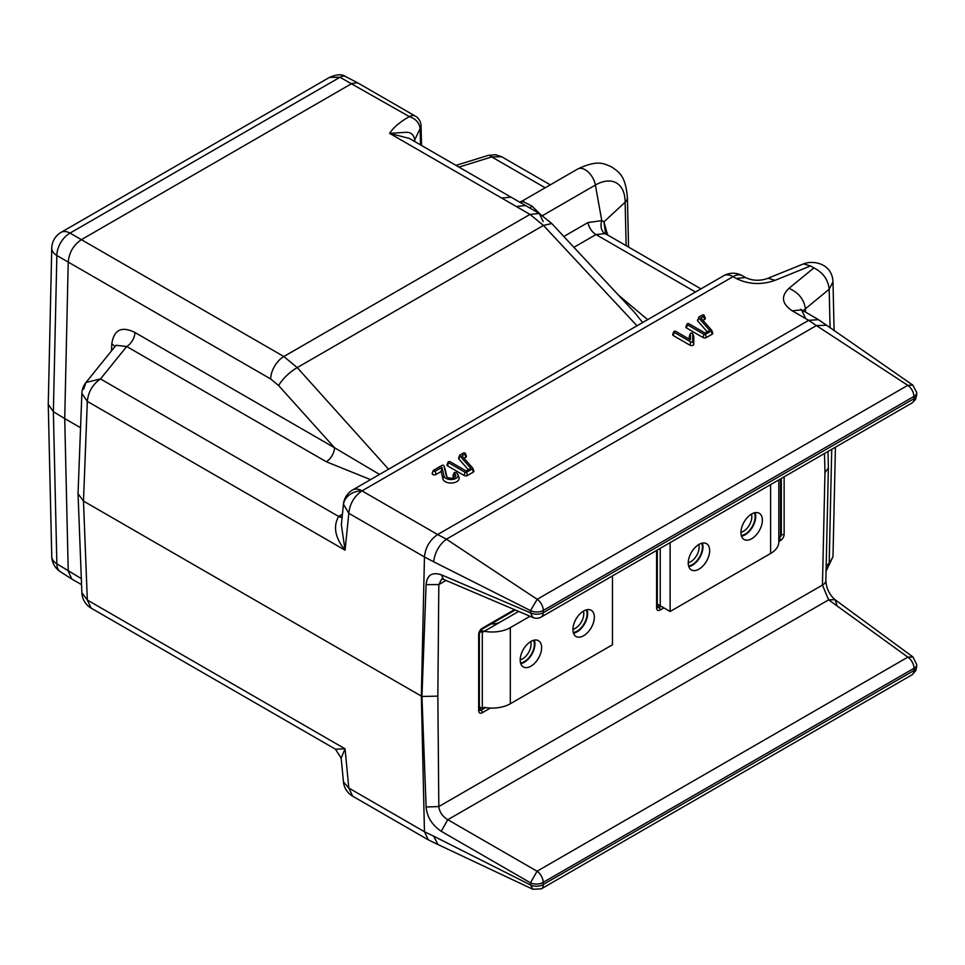 <?xml version="1.0" encoding="UTF-8"?>
<svg xmlns="http://www.w3.org/2000/svg" width="965" height="965" viewBox="0 0 965 965"><rect width="100%" height="100%" fill="white"/><g stroke="black" fill="none" stroke-linecap="round" stroke-linejoin="round"><path stroke-width="1.45" d="M454.358 473.538A4.753 2.738 180 0 1 455.637 476.071A4.753 2.738 180 0 1 452.332 478.109A4.753 2.738 180 0 1 447.639 477.41A4.753 2.738 180 0 1 446.361 476.071A4.753 2.738 180 0 1 446.288 475.842L443.924 465.793A1.17 0.676 0 0 0 441.934 465.407L433.562 470.244A1.17 0.676 0 0 0 435.215 471.197L441.922 467.325L443.984 476.022A7.081 4.089 0 0 0 452.247 479.496A7.081 4.089 0 0 0 457.917 474.587A7.081 4.089 0 0 0 456.011 472.585A1.17 0.676 0 0 0 454.358 473.538L453.598 476.819A3.679 2.123 180 0 1 454.334 477.422M441.922 467.325L441.162 471.487L442.923 478.966A8.154 4.704 0 0 0 452.428 482.958A8.154 4.704 0 0 0 458.966 477.313L457.917 474.587M433.249 470.57L432.211 473.296A2.232 1.291 0 0 0 433.321 474.708A2.232 1.291 0 0 0 435.975 474.478L441.162 471.487M446.952 476.903L444.974 468.568A2.232 1.291 0 0 0 444.949 468.459A2.232 1.291 0 0 0 444.901 468.363M454.045 472.91L453.007 475.636A2.232 1.291 0 0 0 453.598 476.819M698.178 319.451L698.129 319.475A2.232 1.291 0 0 0 697.719 320.971L707.236 331.791M704.185 317.328A2.232 1.291 0 0 0 701.483 317.533L700.831 317.919M702.966 320.344L704.655 319.367A2.232 1.291 0 0 0 705.258 318.173L704.209 315.446A1.17 0.676 0 0 0 702.243 315.121L698.877 317.063L698.129 319.475M698.877 317.063A1.17 0.676 0 0 0 698.672 317.847L709.697 330.38L705.041 333.058L688.938 323.757A1.17 0.676 0 0 0 686.971 324.083L685.922 326.809A2.232 1.291 0 0 0 686.525 328.004L703.135 337.593A2.232 1.291 0 0 0 706.296 337.593L712.134 334.228A2.232 1.291 0 0 0 712.737 333.034A2.232 1.291 0 0 0 712.544 332.72M370.548 479.629L326.267 461.728L126.692 346.507L100.493 378.943L85.994 382.454A18.637 18.637 0 0 0 81.868 393.455L87.32 401.38L83.485 501.088L421.946 696.453L426.108 807.005C427.025 816.957 432.067 825.051 441.222 831.287L447.808 819.707C442.44 816.402 439.449 812.023 438.822 806.559L437.845 696.139L421.946 696.453L426.108 584.633C427.025 575.116 432.067 571.823 441.222 574.742L530.473 612.799A9.324 5.235 1.3 0 0 543.186 612.751A9.324 5.38 -120 0 1 541.256 617.021A9.324 9.324 0 0 1 532.945 617.516L530.473 612.799L530.521 610.592L433.647 561.787C434.853 552.378 439.111 544.851 446.397 539.194L437.652 534.55L808.682 320.332L792.217 310.814C781.795 303.746 780.709 296.255 788.936 288.342L813.917 267.908L810.516 265.942L775.076 280.333C761.433 285.121 748.478 284.506 736.199 278.475L733.038 276.641L361.984 490.871L437.652 534.55C429.811 539.954 425.42 547.42 424.455 556.962L348.811 513.308L343.444 504.213A18.637 18.637 0 0 1 352.659 489.955L723.726 275.725A18.637 10.76 -120 0 1 733.038 276.641A18.637 10.76 120 0 1 742.362 275.725L745.523 277.546L736.199 278.475M459.678 455.311A1.17 0.676 0 0 0 459.774 455.769L470.799 468.302L466.155 470.98L450.052 461.68A1.17 0.676 0 0 0 448.399 462.633L464.997 472.223A1.17 0.676 0 0 0 466.65 472.223L472.488 468.857A1.17 0.676 0 0 0 472.705 468.073L461.897 455.794L465.009 453.996A1.17 0.676 0 0 0 463.357 453.043L459.991 454.985A1.17 0.676 0 0 0 459.678 455.311L458.64 458.037A2.232 1.291 0 0 0 458.821 458.894L468.339 469.714M464.069 458.266L465.757 457.289A2.232 1.291 0 0 0 466.36 456.095L465.323 453.369M448.086 462.006L447.036 464.732A2.232 1.291 0 0 0 447.639 465.926L464.249 475.516A2.232 1.291 0 0 0 467.41 475.516L473.236 472.138A2.232 1.291 0 0 0 473.839 470.956A2.232 1.291 0 0 0 473.658 470.643M673.787 331.695A1.17 0.676 0 0 0 674.101 332.322L690.711 341.912A1.17 0.676 0 0 0 692.701 341.429L692.701 333.673A1.17 0.676 0 0 0 690.373 333.673L690.373 339.801L675.753 331.369A1.17 0.676 0 0 0 673.787 331.695L672.75 334.421A2.232 1.291 0 0 0 673.353 335.615L689.951 345.193A2.232 1.291 0 0 0 692.388 345.482A2.232 1.291 0 0 0 693.775 344.288L693.775 336.52A2.232 1.291 0 0 0 693.726 336.242A2.232 1.291 0 0 0 693.57 335.989M689.505 335.989A2.232 1.291 0 0 0 689.348 336.242A2.232 1.291 0 0 0 689.3 336.52L689.3 339.185M343.444 504.213L341.357 524.743L345.06 550.183C335.096 537.855 332.949 526.601 338.619 516.432L342.418 514.224M342.093 517.493A11.652 6.888 58.8 0 1 338.619 516.432L100.493 378.943C92.7 384.36 88.31 391.826 87.32 401.38L345.06 550.183L348.811 513.308C349.8 503.754 354.191 496.287 361.984 490.871A18.637 15.223 179.8 0 0 343.407 504.888M342.117 517.204A11.652 6.731 60 0 1 339.125 516.13M114.763 346.833A11.652 6.671 2.2 0 0 111.795 343.854C113.93 329.692 121.65 325.905 134.931 332.491A11.652 6.731 120 0 1 126.692 346.507L116.017 345.277L85.994 382.454L83.605 389.221M48.25 404.419L51.748 556.431A18.637 11.037 -1.3 0 0 56.863 563.813L53.365 411.681L48.25 404.419L51.748 248.102A18.637 10.47 1.3 0 0 56.863 255.52L53.365 411.681L64.727 418.593L68.226 262.07C69.13 252.48 73.521 245.014 81.398 239.658L283.831 356.519L529.99 214.411L539.314 213.482L543.174 221.624M636.984 325.796L543.464 225.436L297.22 367.605L283.831 356.519A18.637 10.76 -60 0 0 270.658 378.956L56.863 255.52A18.637 11.315 -60 0 1 70.035 233.096L81.398 239.658L351.935 83.46L357.557 82.773L415.227 116.065A11.652 6.731 -60 0 0 409.401 116.644C415.734 118.779 419.305 122.748 420.113 128.55L414.709 139.889L414.805 141.602M642.63 322.539L634.656 312.515L551.727 223.518L543.464 225.436L529.99 214.411L501.704 198.066L511.016 197.15L525.756 205.654M511.016 197.15L409.293 138.417L389.595 133.351C393.756 127.175 400.354 121.602 409.401 116.644L339.969 77.26A11.652 6.719 -62.6 0 1 345.542 76.549L357.557 82.773M51.748 248.102A18.637 18.637 0 0 1 61.06 232.372A18.637 10.76 60 0 1 70.035 233.096L339.969 77.26L329.548 77.357C336.749 74.257 342.08 73.979 345.542 76.549M421.524 145.474L421.054 125.872A11.652 6.538 178.6 0 1 420.113 128.55L420.499 144.883M501.704 198.066L389.595 133.351L404.709 132.398C410.451 131.747 413.78 134.232 414.709 139.889A11.652 7.394 175.6 0 0 414.069 141.167M516.311 206.498L525.587 205.557M542.583 215.557L595.393 185.051A14.861 8.588 -120 0 0 588.047 171.879A14.861 8.588 -120 0 0 577.721 168.996L522.113 201.106L531.968 206.076L539.978 213.965M627.407 197.572A14.861 8.588 180 0 1 627.407 197.68A14.861 8.588 180 0 1 625.139 202.228L626.14 245.677M529.749 207.958L531.968 206.076M520.509 202.276L523.838 201.383M545.189 187.777L491.752 156.933A11.652 4.921 -107.2 0 0 488.097 155.437L495.503 154.714L501.631 156.728L491.752 156.933L458.954 167.09M80.553 427.736L64.727 418.593L68.226 571.063L71.772 579.012L81.555 584.669M326.267 461.728A11.652 6.731 120 0 0 334.505 447.712L379.522 474.442M618.432 295.109L647.66 319.632M441.222 831.287L530.473 882.806L530.521 884.953L433.647 836.173L438.001 844.556L428.351 839.876L424.455 831.734L421.343 696.151L424.455 556.974L433.647 561.787M78.032 493.718L81.868 592.739L87.32 600.025L83.485 501.088L78.032 493.718L81.868 393.455M433.647 836.173L424.455 831.734L348.811 788.043L343.431 781.807A18.637 18.637 0 0 0 352.659 796.185L348.811 788.043L345.06 748.828L335.41 749.166L91.168 608.155L87.32 600.025L345.06 748.828L341.164 758.128L343.407 781.276M438.001 844.556L532.897 889.272L530.521 884.953A9.324 5.525 -1.3 0 0 543.235 884.507L543.186 882.36L914.024 668.287A9.324 5.235 1.3 0 0 916.75 664.692A9.324 5.235 1.3 0 0 916.75 664.68L912.999 656.996L907.872 657.141A9.324 5.38 60 0 1 914 668.275M426.108 807.005L438.822 806.559L822.445 585.08L828.633 599.844L907.872 657.141L537.059 871.226L530.473 882.806A9.324 5.525 -1.3 0 0 543.186 882.36A9.324 5.38 60 0 0 537.059 871.226L447.808 819.707L828.633 599.844L835.051 599.687C829.405 594.754 826.342 588.385 825.859 580.58L825.859 580.58A11.652 6.55 -178.7 0 1 822.445 585.08L824.966 472.633L824.52 453.478M836.836 604.826L835.051 599.687L912.999 656.996M426.108 584.633L438.822 584.585L437.845 696.139M441.681 579L438.822 584.585L445.987 580.447M441.222 574.742L443.695 579.47L441.789 578.928M481.004 707.755L479.412 708.684L481.089 710.168A2.883 1.665 -60 0 1 479.424 710.131M480.606 630.398A25.633 14.801 0 0 0 510.316 627.66L510.316 703.762A25.633 14.801 0 0 1 484.285 707.369L482.307 708.515L482.307 632.413L480.112 631.146L482.307 632.425L518.663 611.424L500.425 621.955A11.652 6.731 0 0 1 491.161 623.897M482.307 708.515L479.352 706.814L482.307 708.515M660.241 609.976A5.139 2.967 120 0 1 656.598 607.878A2.328 1.351 180 0 0 657.286 606.937L657.358 607.419A2.883 1.665 120 0 0 659.011 607.443A2.328 1.351 60 0 1 660.241 609.976L663.872 607.89M657.286 605.899A2.328 1.351 -120 0 0 657.334 605.948L659.011 607.443L661.049 606.261M778.803 537.589L779.286 538A2.883 1.665 120 0 0 781.324 534.465A2.328 1.351 0 0 0 784.135 534.248L784.135 476.794M660.241 605.791L657.286 604.078L660.229 605.791L660.229 548.325L660.229 605.791L670.12 611.496L670.12 542.62M778.803 537.324L780.504 536.347L780.504 478.893M780.504 534.188L781.324 534.465L781.324 478.423M828.006 451.463L828.38 467.965L824.966 472.633M914.024 668.287L913.903 670.578L543.235 884.507M913.903 670.578A9.324 5.38 60 0 1 911.973 674.849L912.154 674.74M543.307 884.543A9.324 5.38 60 0 1 541.377 888.813L911.973 674.849L915.845 670.603L916.75 664.692M913.976 670.47A9.324 5.235 1.3 0 0 916.702 666.875M831.734 449.316L829.176 563.319L826.064 571.196L832.988 556.696L829.176 563.319L826.185 565.78M834.11 330.754L832.988 281.901L829.176 289.235L803.037 310.754M788.936 288.342C798.634 292.588 804.122 299.44 805.401 308.909L805.473 312.165M813.917 267.908C823.085 272.576 828.175 279.681 829.176 289.235L830.069 327.823M768.188 278.282L775.076 280.333M768.912 277.884L803.531 263.879L810.516 265.942M818.465 319.68L808.694 320.32L816.366 325.603L826.559 325.229L818.465 319.68M541.256 617.021L912.07 402.936A9.324 5.38 -120 0 0 912.07 402.924A9.324 5.38 -120 0 0 914 398.666L913.903 396.458A9.324 5.38 -120 0 0 907.775 385.337L912.854 385.131L826.559 325.229M913.903 396.458L543.307 610.423A9.324 5.38 -120 0 0 537.179 599.301L907.775 385.337L816.414 325.579M912.854 385.131L916.702 392.478L916.75 394.818M913.976 396.494A9.324 5.525 -1.3 0 0 916.702 392.478M543.307 610.423L543.235 610.543A9.324 5.235 1.3 0 1 530.521 610.592L537.179 599.301L446.397 539.194M914.024 398.629A9.324 5.525 -1.3 0 0 916.75 394.613L915.496 399.51L912.07 402.924M446.445 539.17L816.366 325.603M686.971 324.083A1.17 0.676 0 0 0 687.285 324.71L703.895 334.3A1.17 0.676 0 0 0 705.548 334.3L711.374 330.935A1.17 0.676 0 0 0 711.591 330.151L700.783 317.871L703.895 316.074A1.17 0.676 0 0 0 704.209 315.446M703.895 316.074L704.655 319.367M698.672 317.847L697.719 320.971M607.323 234.965L604.862 233.614L595.984 234.567A11.652 6.731 60 0 1 587.95 222.553L601.774 220.647L603.945 221.817L607.552 234.941M604.862 233.614A11.652 8.408 108.3 0 1 601.774 220.647L595.393 185.051A42.062 24.282 -60 0 1 625.139 202.228L603.945 221.817M700.952 288.873L606.503 234.338L605.61 233.627L603.921 221.841M754.401 512.825A14.21 8.203 -60 0 1 755.137 516.757A14.21 8.203 -60 0 1 741.313 535.491M740.963 532.306A11.882 6.864 120 0 0 751.832 516.757A11.882 6.864 120 0 0 751.47 514.116M741.53 536.178A15.03 8.673 120 0 0 755.704 516.42A15.03 8.673 120 0 0 755.1 512.668M701.676 543.271A14.21 8.203 -60 0 1 702.411 547.191A14.21 8.203 -60 0 1 688.6 565.924M688.238 562.74A11.882 6.864 120 0 0 699.118 547.191A11.882 6.864 120 0 0 698.744 544.562M688.805 566.612A15.03 8.673 120 0 0 702.99 546.865A15.03 8.673 120 0 0 702.375 543.102M533.633 640.29A14.21 8.203 -60 0 1 534.369 644.21A14.21 8.203 -60 0 1 520.545 662.955M520.195 659.771A11.882 6.864 120 0 0 531.064 644.21A11.882 6.864 120 0 0 530.702 641.58M520.762 663.63A15.03 8.673 120 0 0 534.936 643.884A15.03 8.673 120 0 0 534.333 640.133M586.358 609.856A14.21 8.203 -60 0 1 587.082 613.776A14.21 8.203 -60 0 1 573.27 632.509M572.92 629.325A11.882 6.864 120 0 0 583.789 613.776A11.882 6.864 120 0 0 583.415 611.135M573.475 633.197A15.03 8.673 120 0 0 587.661 613.438A15.03 8.673 120 0 0 587.046 609.687M740.963 532.547A15.151 8.745 120 0 0 744.099 539.483A15.151 8.745 120 0 0 755.764 535.418A15.151 8.745 120 0 0 762.374 520.183A15.151 8.745 120 0 0 759.238 513.247A15.151 8.745 120 0 0 747.573 517.3A15.151 8.745 120 0 0 740.963 532.547M688.238 562.981A15.151 8.745 120 0 0 691.374 569.917A15.151 8.745 120 0 0 703.051 565.864A15.151 8.745 120 0 0 709.661 550.617A15.151 8.745 120 0 0 706.525 543.681A15.151 8.745 120 0 0 694.848 547.746A15.151 8.745 120 0 0 688.238 562.981M770.613 484.599L770.613 553.476L670.12 611.496M770.613 553.476A27.961 16.14 -0 0 0 778.803 542.053L778.803 479.87M520.195 660A15.151 8.745 120 0 0 523.332 666.936A15.151 8.745 120 0 0 535.008 662.883A15.151 8.745 120 0 0 541.618 647.636A15.151 8.745 120 0 0 538.482 640.7A15.151 8.745 120 0 0 526.806 644.765A15.151 8.745 120 0 0 520.195 660M572.92 629.566A15.151 8.745 120 0 0 576.057 636.502A15.151 8.745 120 0 0 587.721 632.437A15.151 8.745 120 0 0 594.331 617.202A15.151 8.745 120 0 0 591.195 610.266A15.151 8.745 120 0 0 579.531 614.331A15.151 8.745 120 0 0 572.92 629.566M510.316 627.66L530.038 616.273M510.316 703.762L612.461 644.789L612.461 575.912M443.984 476.022L442.923 478.966M435.215 471.197L435.975 474.478M443.924 465.793L444.974 468.568M674.101 332.322L673.353 335.615M690.373 333.673L689.3 336.52M692.701 333.673L693.775 336.52M692.701 341.429L693.775 344.288M690.711 341.912L689.951 345.193M459.774 455.769L458.821 458.894M465.009 453.996L465.757 457.289M472.488 468.857L473.236 472.138M466.65 472.223L467.41 475.516M464.997 472.223L464.249 475.516M448.399 462.633L447.639 465.926M361.984 490.871A18.637 10.76 -120 0 0 352.659 489.955M111.53 350.838L111.795 343.854M81.325 578.626L56.863 563.813A18.637 10.748 122.6 0 0 60.349 571.714L71.772 579.012M388.569 469.219L297.22 367.605A18.637 5.561 138 0 0 278.668 385.614L270.658 378.956M134.931 332.491L334.505 447.712L278.668 385.614M778.803 541.522L780.504 540.545A5.139 2.967 120 0 0 784.135 534.248M656.598 607.878L656.598 550.424M490.365 708.057L482.307 712.713A5.139 2.967 -60 0 1 478.676 710.614L478.676 634.524A5.139 2.967 -60 0 1 482.307 628.227L514.478 609.651M485.552 707.586L481.089 710.168A2.328 1.351 60 0 1 482.307 712.713M479.388 710.107L479.352 709.661A2.328 1.351 180 0 1 478.676 710.614M479.352 709.661L479.352 633.571A2.328 1.351 180 0 1 478.676 634.524M479.352 633.571L481.825 629.289A2.328 1.351 -120 0 0 482.307 628.227M778.803 538.277L779.286 538A2.328 1.351 60 0 1 780.504 540.545M657.334 605.948L658.926 605.031M805.401 318.028L801.541 309.886L792.217 310.814M543.235 610.543L543.186 612.751L914 398.666M711.374 330.935L712.134 334.228M705.548 334.3L706.296 337.593M703.895 334.3L703.135 337.593M687.285 324.71L686.525 328.004M695.5 292.021L595.984 234.567L573.898 247.317M606.575 234.374A11.652 6.9 178.7 0 1 607.504 233.265M563.813 236.497L587.95 222.553M443.9 465.733L444.949 468.459M690.397 333.528L689.348 336.242M692.677 333.528L693.726 336.242M472.802 468.23L473.839 470.956M455.987 165.377L488.097 155.437M51.748 556.431A18.637 18.637 0 0 0 60.349 571.714M551.727 223.518L539.314 213.482L525.623 205.581M61.06 232.372L329.548 77.357M421.054 125.872A11.652 11.652 0 0 0 415.227 116.065M577.721 168.996C598.059 159.43 603.969 163.664 611.882 167.041C618.806 172.192 625.477 175.099 627.407 197.68M522.125 201.106L519.942 201.938M81.868 592.739A18.637 18.637 0 0 0 91.168 608.155M335.41 749.166L341.164 758.128M352.659 796.185L428.351 839.876M481.825 629.289L515.274 609.976M657.286 606.937L657.286 550.026M825.859 580.58L828.38 467.965M541.377 888.813L532.897 889.272M913.795 671.893L915.013 669.782M835.437 447.169L832.988 556.696M742.362 275.725A18.637 18.637 0 0 0 723.726 275.725M745.523 277.546C752.784 280.984 760.541 281.141 768.816 278.017M803.531 263.879C812.928 260.067 832.132 263.119 832.988 281.852M818.043 319.415L800.648 309.27M914.917 398.002L913.939 399.703M532.945 617.516L443.695 579.47M711.688 330.307L712.737 333.034M628.541 247.064L627.407 197.62M550.303 184.822L501.631 156.728"/></g></svg>
